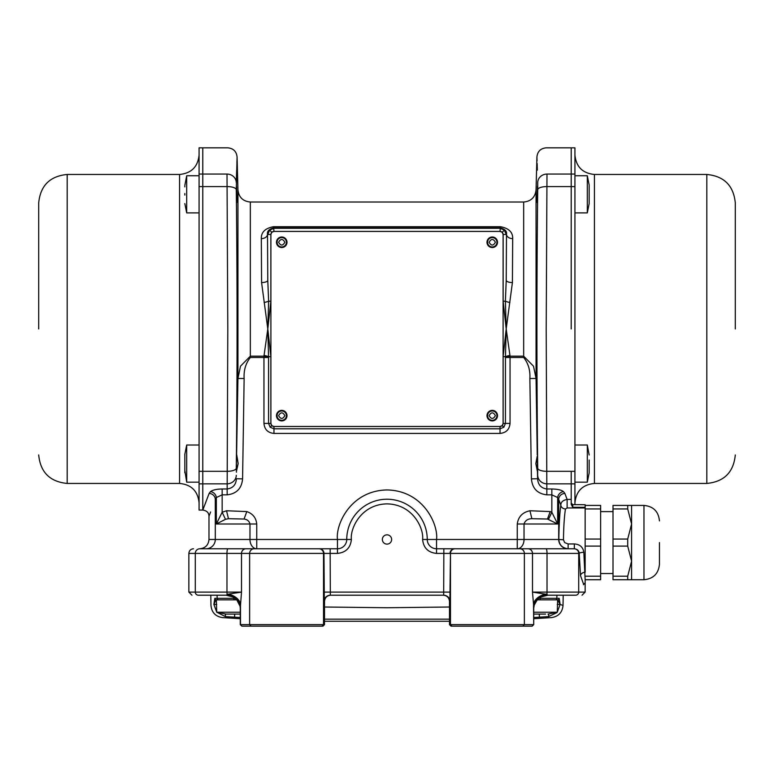 <?xml version="1.0" encoding="UTF-8"?>
<svg xmlns="http://www.w3.org/2000/svg" width="774" height="774" viewBox="0 0 774 774"><rect width="100%" height="100%" fill="white"/><g stroke="black" fill="none" stroke-linecap="round" stroke-linejoin="round"><path stroke-width="1.16" d="M236.757 194.313C236.854 205.439 236.747 205.439 236.438 194.313C236.341 183.186 236.447 183.186 236.757 194.313C236.854 205.439 236.747 205.439 236.438 194.313C236.341 183.186 236.447 183.186 236.757 194.313L236.786 195.986M236.757 454.967L238.16 463.587L236.554 470.805L236.438 463.587L237.947 378.457L237.947 189.959L237.076 156.88L236.293 189.736C237.328 282.384 237.328 375.197 236.293 468.164L236.438 472.208M236.583 187.859L236.544 187.076M537.485 186.35L537.398 188.266M537.359 189.524L537.32 191.052M537.243 194.313C537.553 183.186 537.659 183.186 537.562 194.313C537.253 205.439 537.146 205.439 537.243 194.313C537.553 183.186 537.659 183.186 537.562 194.313C537.253 205.439 537.146 205.439 537.243 194.313L537.214 195.996M523.669 357.491L510.047 357.491L510.047 356.166L505.432 357.491L506.196 328.95L505.383 301.202L506.225 280.304L506.486 234.232C507.047 231.281 505.025 229.172 500.42 227.914L273.58 227.914C268.975 229.172 266.953 231.271 267.514 234.232L267.775 280.304L268.617 301.202L267.804 328.95L268.568 357.491L263.953 356.166L267.804 328.95L261.583 282.568L261.322 238.634C261.128 232.181 265.211 228.204 273.58 226.705L500.42 226.705C508.799 228.224 512.891 232.2 512.678 238.634L512.417 282.568L506.196 328.95L510.047 356.166L523.669 356.166L523.669 357.491C528.323 363.393 530.384 370.398 529.861 378.515L536.053 378.457L533.518 366.218L523.669 356.166L523.669 202.014C531.041 201.327 535.173 197.302 536.053 189.959L536.053 378.457L537.243 454.967M537.562 472.208L535.84 463.587L537.175 456.37L537.601 478.748L537.707 468.164C536.672 375.516 536.672 282.704 537.707 189.736L537.707 182.567C536.672 148.289 536.672 148.289 537.707 182.567A9.288 8.678 -1.6 0 1 546.986 174.063C545.96 139.127 545.96 139.127 546.986 174.063L571.212 174.063L571.212 147.834L571.212 186.592L571.212 174.063L574.927 174.063L574.927 147.834L546.202 147.834C540.678 148.356 537.582 151.365 536.924 156.88L537.05 160.847M237.076 156.88C236.418 151.365 233.322 148.356 227.798 147.834L199.073 147.834L199.073 510.066L202.788 510.066L202.788 147.834L202.788 510.066L208.98 493.841M199.073 174.063L227.014 174.063C228.04 139.127 228.04 139.127 227.014 174.063L227.798 328.95L227.159 488.984C232.926 488.171 236.002 484.756 236.399 478.748L242.581 478.864L244.139 378.515L237.947 378.457L240.491 366.189L250.331 356.166L263.953 356.166L263.953 357.491L250.331 357.491L250.331 202.014L523.669 202.014M529.861 378.515L531.419 478.864L537.601 478.748C538.007 484.766 541.084 488.181 546.841 488.984L546.202 328.95L546.986 174.063M571.212 328.95L571.212 186.592L571.212 328.95M585.144 507.957L567.129 507.957L565.446 508.973C564.294 516.674 563.636 526.949 563.462 539.797L564.643 542.574L568.126 543.958L574.347 543.958L574.347 548.766L436.536 548.766A9.288 9.288 0 0 1 427.248 539.478A40.248 40.248 0 0 0 387 499.23A40.248 40.248 0 0 0 346.752 539.478A9.288 9.288 0 0 1 337.464 548.766L199.905 548.766C191.372 548.766 191.372 548.766 199.905 548.766A4.644 4.615 -90 0 0 195.29 553.41L226.976 553.41A4.644 0.958 -90 0 1 227.933 548.766M574.347 543.958C579.832 544.306 582.996 547.083 583.828 552.288L585.144 579.726L600.624 579.726L600.624 539.062L585.144 539.062L585.144 508.934L585.144 572.238A4.644 3.415 -5.8 0 0 580.519 575.663L579.213 553.41C579.02 550.73 577.404 549.182 574.347 548.766M240.279 618.716L222.535 617.604C215.549 616.539 211.699 612.495 210.973 605.462L210.799 595.206L198.367 595.206L226.076 595.206L228.34 594.122L241.507 592.11L240.279 608.209L240.279 624.618L324.509 624.618L323.967 553.41A4.644 4.644 -90 0 0 319.333 548.766L318.878 548.766A4.644 4.644 -90 0 1 323.522 553.41L330.159 553.41L330.159 548.766M198.367 595.206C189.814 595.206 189.814 595.206 198.367 595.206A3.096 3.077 -90 0 1 195.29 592.11L195.29 553.41L188.856 553.41L188.856 592.11L226.976 592.11L226.976 553.41L249.634 553.41L249.634 624.618L251.163 626.166L321.974 626.166L323.522 624.618L323.522 553.41L249.634 553.41A4.644 4.596 -90 0 1 254.23 548.766M387 544.122A4.644 4.644 0 0 1 382.356 539.478A4.644 4.644 0 0 1 387 534.834A4.644 4.644 0 0 1 391.644 539.478A4.644 4.644 0 0 1 387 544.122M324.509 601.398L324.509 601.398C324.877 597.644 326.947 595.574 330.701 595.206A6.192 6.192 -90 0 0 324.509 601.398L324.509 624.618L322.961 626.166L324.509 624.618L322.961 626.166L321.974 626.166M512.678 238.634A6.192 4.402 -179.5 0 1 506.486 234.232L506.225 280.304A6.192 2.264 -179.8 0 0 512.417 282.568M261.583 282.568A6.192 2.264 -0.2 0 0 267.775 280.304L267.514 234.232A6.192 4.402 -0.5 0 1 261.322 238.634M509.892 302.499A6.192 1.267 -168.7 0 1 505.383 301.202L503.129 301.202L506.196 328.95L503.129 356.698L505.383 356.698A6.192 1.267 -11.3 0 1 509.892 355.401M264.108 302.499A6.192 1.267 -11.3 0 0 268.617 301.202L270.871 301.202L270.871 234.493L267.775 234.493L269.594 230.12L273.967 228.301L500.033 228.301L504.406 230.12L506.225 234.493L503.129 234.493L503.129 301.202M270.871 301.202L267.804 328.95L270.871 356.698L268.617 356.698A6.192 1.267 11.3 0 0 264.108 355.401M242.581 478.864C241.73 488.404 236.592 493.735 227.159 494.847L222.157 494.847L222.157 512.262L226.54 510.753L246.809 511.585L244.052 519.035L228.456 518.696L225.476 519.306L216.323 523.998L222.157 512.262L225.476 519.306M568.126 543.958L568.126 548.766C562.379 548.098 559.283 545.002 558.847 539.478C559.031 524.927 559.689 513.462 560.821 505.093L558.702 499.356L558.702 539.478L517.255 539.478L517.255 523.998C518.299 516.732 522.527 512.311 529.948 510.753L550.217 511.585L551.843 512.262L557.677 523.998L547.46 519.035L531.864 518.696C527.781 518.793 525.169 520.554 524.027 523.998L524.027 539.478A9.288 6.772 -90 0 1 517.255 548.766L515.484 548.766M236.399 178.91L236.66 170.193M236.892 162.772L236.95 160.982M236.805 202.275L236.805 197.67M537.195 197.612L537.175 199.179M537.175 200.543L537.195 202.314M537.137 163.507L537.34 170.164M263.953 423.407L268.568 423.407L268.568 357.491L263.953 357.491L263.953 423.407C264.544 429.493 267.891 432.83 273.967 433.421L500.033 433.421L500.033 428.806L503.855 427.229L505.432 423.407L505.432 357.491L510.047 357.491L510.047 423.407L503.129 423.407L503.129 356.698M270.871 356.698L270.871 423.407L268.568 423.407L270.145 427.229L273.967 428.806L500.033 428.806L500.033 426.503L502.22 425.594L503.129 423.407M227.159 494.847L227.159 488.984L222.157 488.984L222.157 494.847L216.323 497.547L215.298 499.356C206.91 521.86 206.91 521.86 215.298 499.356A6.192 5.902 20.2 0 0 209.135 493.415L210.489 491.635C212.579 490 216.468 489.11 222.157 488.984L219.197 489.1M517.255 548.766L517.255 539.478L436.536 539.478C438.529 524.985 423.668 490.619 387 489.942C350.332 490.619 335.471 524.985 337.464 539.478L256.745 539.478L256.745 523.998L249.973 523.998C249.257 521.105 247.283 519.451 244.052 519.035M467.496 548.766L443.841 548.766L443.841 553.41L450.033 553.41A4.644 4.644 -90 0 1 454.667 548.766M531.419 478.864C532.289 488.423 537.437 493.744 546.841 494.847L551.843 494.847L551.843 488.984C557.551 489.12 561.44 490 563.511 491.635L564.865 493.415A6.192 5.902 -20.2 0 0 558.702 499.356L557.677 497.547L551.843 494.847L551.843 512.262L548.524 519.306M215.298 499.356L215.298 539.478L256.745 539.478L256.745 548.766A9.288 6.772 90 0 1 249.973 539.478L249.973 523.998L216.323 523.998L216.323 497.547A6.192 5.592 48.3 0 0 210.489 491.635L209.135 493.415M563.511 491.635A6.192 5.592 -48.3 0 0 557.677 497.547L557.677 523.998L517.255 523.998M218.355 489.178L216.788 489.391M216.081 489.507L213.605 490.106M213.421 490.165L211.234 491.113M211.225 491.113L210.683 491.48M206.107 501.436L204.413 505.867M537.707 475.333A9.288 8.678 1.6 0 0 546.986 483.837L571.212 483.837L571.212 471.308L571.212 504.367L571.212 483.837L574.927 483.837L574.927 174.063M564.865 493.415L567.129 499.443C563.008 500.178 560.908 502.065 560.821 505.093A4.644 3.87 -172.3 0 0 565.446 508.973M202.788 510.066C206.832 510.656 208.893 512.717 208.98 516.258L210.596 512.001M567.942 548.766A9.288 9.23 -90 0 1 558.702 539.478L563.462 539.797M583.828 552.288A4.644 1.122 -1.5 0 0 579.213 553.41L578.71 553.41A4.644 4.615 -90 0 0 574.095 548.766M449.868 601.398L450.478 553.41L450.478 624.618L449.491 624.618L449.868 601.398A6.192 6.192 90 0 0 443.676 595.206L443.841 553.41L436.536 553.41C428.119 552.539 423.475 547.895 422.604 539.478L436.536 539.478L436.536 548.766A9.288 9.288 0 0 1 427.248 539.478A40.248 40.248 0 0 0 387 499.23A40.248 40.248 0 0 0 346.752 539.478L337.464 539.478L337.464 548.766A9.288 9.288 0 0 0 346.752 539.478L351.396 539.478C349.964 529.068 360.645 504.358 387 503.874C413.355 504.358 424.036 529.068 422.604 539.478M455.122 548.766A4.644 4.644 -90 0 0 450.478 553.41L532.493 553.41L532.493 592.11L546.821 594.364L547.924 595.206L541.171 596.899C539.42 598.747 539.12 595.825 534.224 605.2L533.721 608.209L533.518 604.213L533.721 624.618L532.173 626.166L452.026 626.166L450.478 624.618L524.366 624.618L524.366 553.41A4.644 4.596 -90 0 0 519.77 548.766M531.99 626.166L533.518 624.618L524.366 624.618L522.837 626.166M583.644 584.37L580.519 575.663M572.75 504.822L572.76 507.28L571.212 504.367M567.129 507.957L567.129 499.443L571.212 499.443M251.163 626.166L241.827 626.166L240.279 624.618L241.827 626.166M242.01 626.166L240.482 624.618L240.482 604.213A15.48 10.488 7.9 0 0 228.34 594.122M337.464 548.766L337.464 553.41L330.159 553.41L330.324 595.206A6.192 6.192 -90 0 0 324.132 601.398M330.701 595.206L443.299 595.206A6.192 6.192 90 0 1 449.491 601.398L449.491 624.618L451.039 626.166L449.491 624.618L451.039 626.166L452.026 626.166M571.212 503.09L572.75 504.638L585.144 504.725L585.144 508.934L600.624 508.934L600.624 505.422L585.144 505.422M585.144 579.726L585.144 592.11L582.048 595.206M545.66 594.122A15.48 10.488 -7.9 0 0 533.518 604.213L532.493 592.11L578.71 592.11L578.71 553.41L547.024 553.41A4.644 0.958 -90 0 0 546.067 548.766M533.654 606.236A15.48 14.9 90 0 1 547.924 595.206L575.633 595.206C584.186 595.206 584.186 595.206 575.633 595.206A3.096 3.077 -90 0 0 578.71 592.11L585.144 592.11M246.103 548.766A4.644 4.596 -90 0 0 241.507 553.41L241.507 592.11L226.976 592.11A3.096 0.639 -90 0 0 227.179 594.364A15.48 11.484 -173.3 0 1 240.385 605.655M240.346 606.236A15.48 14.9 -90 0 0 226.076 595.206L232.877 596.918L236.883 600.082L240.046 606.236L240.279 608.209M533.615 605.655A15.48 11.484 173.3 0 1 546.821 594.364A3.096 0.639 -90 0 0 547.024 592.11L547.024 553.41L532.493 553.41A4.644 4.596 -90 0 0 527.897 548.766M659.448 542.574L659.448 564.246L659.448 542.574M627.714 508.934L613.008 508.934L613.008 539.062L627.714 539.062L631.584 523.998L627.714 508.934L627.714 505.422L631.584 505.422L631.584 579.726L613.008 579.726L613.008 576.214L627.714 576.214L627.714 579.726M600.624 576.214L585.144 576.214M600.624 546.086L585.144 546.086M600.624 539.062L600.624 508.934M627.714 539.062L627.714 546.086L631.584 561.15L627.714 576.214M627.714 546.086L613.008 546.086L613.008 576.214M613.008 539.062L613.008 546.086M613.008 508.934L613.008 505.422L627.714 505.422M735.3 328.95L735.3 202.943L735.3 328.95M574.927 504.648L574.927 483.837M38.7 328.95L38.7 202.943L38.7 328.95M449.491 607.01L387 607.745L324.509 607.01M449.491 621.261L324.509 621.261M324.509 619.161L449.491 619.161M533.837 617.497L548.611 616.588C552.413 617.942 552.413 617.942 548.611 616.588L548.669 613.995M234.735 614.092L234.532 617.168L240.153 617.488M225.331 613.995L225.389 616.588C221.587 617.942 221.587 617.942 225.389 616.588L216.846 612.263M216.72 612.118L213.876 604.436C210.006 605.81 210.006 605.81 213.876 604.436L214.814 598.331A1.548 1.538 90 0 0 216.352 599.85L236.67 599.85L233.932 599.85L233.806 598.331L217.155 598.331L217.097 595.206M533.721 618.716L551.465 617.604C558.451 616.539 562.301 612.495 563.027 605.462L560.124 604.436L557.28 612.118L560.124 604.436L557.28 604.504M556.758 612.718L548.611 616.588M539.265 614.092L539.468 617.168M216.72 604.504L213.876 604.436M548.776 598.331L559.186 598.331L560.124 604.436M559.186 598.331A1.548 1.538 90 0 1 557.648 599.85L537.33 599.85L540.068 599.85L540.194 597.46M556.903 595.206L556.845 598.331L538.975 598.331M215.762 600.121L213.876 604.417L216.72 604.417M220.513 598.331L225.224 598.331M558.857 604.417L557.28 604.417L560.124 604.417L557.648 599.85L559.766 602.83M533.721 612.234L557.28 612.234L557.648 599.85M216.352 599.85L216.72 612.234L240.279 612.234M574.927 482.163L587.311 482.163L587.311 445.011L589.169 455.006M587.311 482.163L589.169 472.875L589.169 460.037M589.169 462.958L589.169 467.467M216.72 612.234L226.008 614.092L240.279 614.092M228.427 614.092L227.198 614.092M232.645 614.092L231.416 614.092M199.073 445.011L186.689 445.011L186.689 482.163L184.831 470.399M186.689 445.011L184.831 454.299L184.831 472.875M574.927 212.889L587.311 212.889L587.311 175.737L589.169 185.025M589.169 202.894L589.169 185.731M199.073 175.737L186.689 175.737L186.689 212.889L184.831 203.601M199.073 212.889L186.689 212.889M184.831 186.853L184.831 186.253M184.831 185.412L186.689 175.737M184.831 195.087L184.831 194.313C184.831 182.325 184.831 182.325 184.831 194.313C184.831 206.3 184.831 206.3 184.831 194.313L184.831 193.539M534.254 614.092L545.593 614.092M487.001 242.262A5.263 5.263 0 0 0 492.264 247.525A5.263 5.263 0 0 0 497.527 242.262A5.263 5.263 0 0 0 492.264 236.999A5.263 5.263 0 0 0 487.001 242.262M487.001 415.638A5.263 5.263 0 0 0 492.264 420.901A5.263 5.263 0 0 0 497.527 415.638A5.263 5.263 0 0 0 492.264 410.375A5.263 5.263 0 0 0 487.001 415.638M276.473 415.638A5.263 5.263 0 0 0 281.736 420.901A5.263 5.263 0 0 0 286.999 415.638A5.263 5.263 0 0 0 281.736 410.375A5.263 5.263 0 0 0 276.473 415.638M276.473 242.262A5.263 5.263 0 0 0 281.736 247.525A5.263 5.263 0 0 0 286.999 242.262A5.263 5.263 0 0 0 281.736 236.999A5.263 5.263 0 0 0 276.473 242.262M503.1 272.912L503.1 234.522A3.096 3.096 0 0 0 500.004 231.426L273.996 231.426A3.096 3.096 0 0 0 270.9 234.522L270.9 423.378A3.096 3.096 0 0 0 273.996 426.474L500.004 426.474A3.096 3.096 0 0 0 503.1 423.378L503.1 272.912M487.485 242.262A4.779 4.779 0 0 0 492.264 247.041A4.779 4.779 0 0 0 497.043 242.262A4.779 4.779 0 0 0 492.264 237.483A4.779 4.779 0 0 0 487.485 242.262M276.957 242.262A4.779 4.779 0 0 0 281.736 247.041A4.779 4.779 0 0 0 286.515 242.262A4.779 4.779 0 0 0 281.736 237.483A4.779 4.779 0 0 0 276.957 242.262M276.957 415.638A4.779 4.779 0 0 0 281.736 420.417A4.779 4.779 0 0 0 286.515 415.638A4.779 4.779 0 0 0 281.736 410.859A4.779 4.779 0 0 0 276.957 415.638M487.485 415.638A4.779 4.779 0 0 0 492.264 420.417A4.779 4.779 0 0 0 497.043 415.638A4.779 4.779 0 0 0 492.264 410.859A4.779 4.779 0 0 0 487.485 415.638M489.139 242.262C491.219 238.556 493.309 238.556 495.389 242.262C493.309 245.968 491.219 245.968 489.139 242.262M487.591 242.262A4.673 4.673 0 0 1 492.264 237.589A4.673 4.673 0 0 1 496.937 242.262A4.673 4.673 0 0 1 492.264 246.935A4.673 4.673 0 0 1 487.591 242.262M278.611 242.262C280.691 238.556 282.781 238.556 284.861 242.262C282.781 245.968 280.691 245.968 278.611 242.262M277.063 242.262A4.673 4.673 0 0 1 281.736 237.589A4.673 4.673 0 0 1 286.409 242.262A4.673 4.673 0 0 1 281.736 246.935A4.673 4.673 0 0 1 277.063 242.262M278.611 415.638C280.691 411.932 282.781 411.932 284.861 415.638C282.781 419.344 280.691 419.344 278.611 415.638M277.063 415.638A4.673 4.673 0 0 1 281.736 410.965A4.673 4.673 0 0 1 286.409 415.638A4.673 4.673 0 0 1 281.736 420.311A4.673 4.673 0 0 1 277.063 415.638M489.139 415.638C491.219 411.932 493.309 411.932 495.389 415.638C493.309 419.344 491.219 419.344 489.139 415.638M487.591 415.638A4.673 4.673 0 0 1 492.264 410.965A4.673 4.673 0 0 1 496.937 415.638A4.673 4.673 0 0 1 492.264 420.311A4.673 4.673 0 0 1 487.591 415.638M236.293 189.736A9.288 3.309 179.4 0 0 227.014 186.592L199.073 186.592M537.707 189.736A9.288 3.309 0.6 0 1 546.986 186.592L574.927 186.592M503.129 234.493L502.22 232.306L500.033 231.397L500.42 226.705M500.033 231.397L273.967 231.397L273.58 226.705M500.033 433.421C506.119 432.83 509.456 429.483 510.047 423.407M244.139 378.515C243.626 370.359 245.687 363.354 250.331 357.491M256.745 523.998C256.088 517.806 252.779 513.665 246.809 511.585M273.967 231.397L271.78 232.306L270.871 234.493M270.871 423.407L271.78 425.594L273.967 426.503L500.033 426.503M504.406 230.12L502.22 232.306M269.594 230.12L271.78 232.306M273.967 433.421L273.967 426.503M228.456 518.696L226.54 510.753M529.948 510.753L531.864 518.696M550.217 511.585L547.46 519.035M551.843 488.984L546.841 488.984L546.841 494.847M227.014 174.063A9.288 8.678 1.6 0 1 236.293 182.567M236.293 475.333A9.288 8.678 178.4 0 1 227.014 483.837L199.073 483.837M236.293 468.164A9.288 3.309 -179.4 0 1 227.014 471.308L199.073 471.308M537.707 468.164A9.288 3.309 -0.6 0 0 546.986 471.308L574.927 471.308M502.22 425.594L503.855 427.229M271.78 425.594L270.145 427.229M206.058 548.766A9.288 9.23 90 0 0 215.298 539.478L208.98 539.478C208.429 545.119 205.333 548.215 199.692 548.766M436.536 548.766L436.536 553.41M337.464 553.41C345.862 552.52 350.506 547.876 351.396 539.478M450.033 592.11L323.967 592.11M572.76 507.28L585.144 507.318M659.448 520.902C658.529 511.498 653.372 506.341 643.968 505.422L643.968 579.726L631.584 579.726M706.817 174.46L594.432 174.46L594.432 483.44L706.817 483.44L706.817 174.46C724.116 176.153 733.607 185.644 735.3 202.943M199.073 502.945C197.912 491.103 191.41 484.601 179.568 483.44L179.568 174.46L67.183 174.46L67.183 483.44C49.884 481.747 40.393 472.256 38.7 454.957M233.806 597.46L233.806 598.331L235.025 598.331M225.389 616.588L234.532 617.168M214.814 598.331L217.155 598.331A1.548 1.538 -90 0 0 218.694 599.85M556.845 598.331A1.548 1.538 90 0 1 555.306 599.85M250.331 202.014C242.959 201.327 238.827 197.302 237.947 189.959M536.053 189.959L536.924 156.88M208.98 516.258L208.98 539.478M188.856 553.41C189.137 550.595 190.685 549.047 193.5 548.766M188.856 592.11L191.952 595.206M533.721 608.209L533.721 624.618M585.144 582.822L583.49 584.709M449.491 601.398C449.123 597.644 447.053 595.574 443.299 595.206M613.008 573.534L600.624 573.534M643.968 579.726C653.372 578.807 658.529 573.65 659.448 564.246M643.968 505.422L631.584 505.422M613.008 511.614L600.624 511.614M594.432 483.44C582.59 484.601 576.088 491.103 574.927 502.945M706.817 483.44C724.116 481.747 733.607 472.256 735.3 454.957M594.432 174.46C582.59 173.299 576.088 166.797 574.927 154.955M67.183 174.46C49.884 176.153 40.393 185.644 38.7 202.943M179.568 483.44L67.183 483.44M179.568 174.46C191.41 173.299 197.912 166.797 199.073 154.955M563.027 605.462L563.201 595.206M574.927 445.011L587.311 445.011M199.073 482.163L186.689 482.163M574.927 175.737L587.311 175.737M587.311 212.889L589.169 203.601M557.28 612.234L547.992 614.092"/></g></svg>
